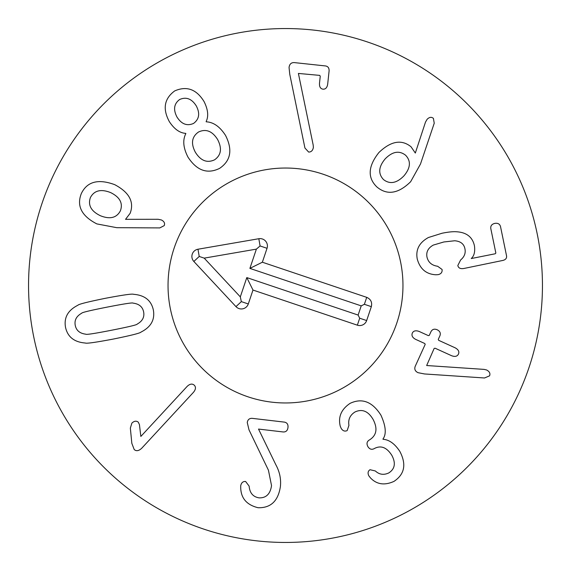<?xml version="1.0" encoding="UTF-8"?>
<svg xmlns="http://www.w3.org/2000/svg" width="571" height="571" viewBox="0 0 571 571"><rect width="100%" height="100%" fill="white"/><g stroke="black" fill="none" stroke-linecap="round" stroke-linejoin="round"><path stroke-width="0.86" d="M405.61 155.248C399.265 150.28 392.455 151.479 385.197 158.852C378.537 166.811 377.981 173.72 383.519 179.587C389.872 184.512 396.674 183.27 403.933 175.861C410.592 167.938 411.149 161.072 405.61 155.248M420.499 163.991L410.642 181.721C398.33 193.783 387.067 195.518 376.853 186.931C367.339 177.688 368.038 166.211 378.937 152.493C390.878 141.044 401.577 139.138 411.034 146.776L415.324 153.049L425.495 122.094L427.144 119.275C429.378 117.062 431.462 116.762 433.403 118.375L434.238 123.215L420.499 163.991M438.157 274.644L435.866 274.772C426.23 274.244 420.028 268.998 417.258 259.041C415.51 249.734 419.235 242.554 428.436 237.507L442.061 233.239C448.52 231.94 453.481 231.455 456.957 231.797C466.714 232.504 472.545 237.165 474.437 245.787C475.243 251.654 474.18 255.908 471.232 258.549L495.221 253.774L495.849 253.046L490.803 228.593C490.446 225.888 491.774 224.153 494.793 223.389C497.869 222.897 499.775 223.968 500.517 226.587L506.527 255.729C506.927 258.22 505.649 259.805 502.701 260.469L464.009 268.456C460.504 269.091 458.442 268.113 457.821 265.522L460.626 259.969C464.359 256.85 465.8 253.174 464.958 248.942C464.052 243.981 460.626 241.255 454.687 240.762L443.86 241.968L433.268 245.095C428.136 247.985 426.045 251.968 426.972 257.036C428.243 262.353 431.797 265.429 437.629 266.257L442.068 269.462C442.411 272.224 441.105 273.952 438.157 274.644M418.051 372.685C415.16 371.314 414.211 369.216 415.181 366.396L425.202 344.356L424.76 343.514L415.652 339.367C412.455 337.668 411.348 335.57 412.333 333.057C413.54 330.745 415.838 330.224 419.235 331.487L428.343 335.627L429.271 335.405L430.977 331.658C432.333 329.224 434.403 328.596 437.193 329.774C439.927 331.137 440.848 333.1 439.97 335.648L438.264 339.402L438.671 340.323L455.123 347.803C458.363 349.559 459.477 351.636 458.477 354.041C457.285 356.454 454.973 357.003 451.54 355.69L435.088 348.21L434.153 348.431L426.658 365.526L484.101 369.387L486.599 369.972C489.504 371.507 490.496 373.463 489.568 375.839L484.529 377.981L424.489 373.955L418.051 372.685M341.18 428.371L340.245 426.194C338.003 416.873 341.301 409.257 350.123 403.34C362.078 397.723 372.349 401.67 380.943 415.196C385.903 426.202 386.567 434.16 382.934 439.07L383.055 439.292C389.179 439.699 394.775 443.746 399.85 451.433C406.595 464.294 404.639 474.28 393.983 481.389C384.568 485.635 376.746 484.486 370.508 477.941L368.816 475.8C367.553 473.102 367.952 471.075 370.015 469.719L375.347 470.961C379.287 474.622 383.776 475.279 388.808 472.916C394.932 468.948 395.946 463.095 391.849 455.373C386.817 447.436 381.043 445.123 374.519 448.449L374.012 448.742C371.543 449.905 369.487 449.17 367.838 446.529C366.432 443.753 366.86 441.611 369.137 440.105L369.723 439.77C376.646 435.28 377.788 428.528 373.141 419.499C368.231 411.141 362.185 408.629 354.998 411.977C350.002 415.153 347.982 419.606 348.931 425.345L347.161 430.591C344.784 431.676 342.786 430.934 341.18 428.371M249.02 429.906L247.257 422.511C247.728 419.685 249.334 418.293 252.068 418.329L284.379 422.112C287.085 422.626 288.284 424.431 287.977 427.522C287.556 430.605 285.978 432.09 283.223 431.962L258.513 429.071L275.907 464.88C279.69 471.86 281.182 479.09 280.397 486.563C278.198 501.003 270.768 508.062 258.113 507.733C246.815 504.971 241.019 498.34 240.719 487.848L240.691 485.892C241.283 482.773 242.925 481.303 245.609 481.474L249.134 486.121C249.72 492.93 253.01 496.841 259.013 497.855C266.122 498.119 270.297 494.036 271.532 485.607L268.427 470.183L249.02 429.906M140.844 436.444L187.145 386.403C189.822 383.84 192.184 383.434 194.24 385.175C196.074 387.031 195.832 389.401 193.498 392.284L141.772 448.185C138.867 450.954 136.348 451.404 134.214 449.548L131.83 443.332L130.345 428.1L131.88 423.104C134.178 420.955 136.305 420.634 138.268 422.147L139.431 424.596L140.844 436.444M107.134 307.119C90.197 310.467 81.717 312.501 81.689 313.229C76.414 316.184 74.266 320.231 75.251 325.377C76.286 330.509 79.804 333.45 85.8 334.185C86.107 334.849 94.729 333.528 111.666 330.216C128.689 326.855 137.197 324.813 137.19 324.092C142.464 321.145 144.613 317.098 143.628 311.944C142.593 306.813 139.074 303.872 133.079 303.137C132.807 302.466 124.157 303.793 107.134 307.119M105.399 298.298C123.1 294.95 132.486 293.615 133.571 294.308C144.677 295.178 151.279 300.425 153.363 310.039C155.069 319.724 150.944 327.076 140.987 332.086C140.245 333.129 131.052 335.448 113.401 339.046C95.792 342.372 86.428 343.699 85.307 343.021C74.201 342.143 67.606 336.904 65.515 327.29C63.816 317.597 67.935 310.253 77.892 305.242C78.67 304.186 87.834 301.873 105.399 298.298M313.201 145.113L313.372 147.411C312.815 150.537 311.238 152.086 308.647 152.064L304.935 148.032L289.768 74.287L289.054 67.528C289.476 64.109 291.231 62.467 294.322 62.603L325.499 65.943C328.125 66.364 329.317 68.156 329.06 71.318L327.697 84.023C327.176 87.599 325.606 89.319 323 89.183C320.424 88.762 319.26 86.749 319.51 83.145L320.245 76.286L319.746 75.386L298.397 73.438L313.201 145.113M196.246 105.856C191.728 98.754 186.203 96.635 179.672 99.497C173.998 103.679 173.092 109.511 176.953 116.984C181.457 124.121 186.974 126.277 193.498 123.457L193.569 123.415C199.279 119.182 200.171 113.329 196.246 105.856M198.53 132.001C191.777 136.74 190.728 143.492 195.368 152.264C200.699 160.772 207.102 163.292 214.575 159.816C221.205 155.155 222.205 148.367 217.58 139.452C212.276 131.059 205.931 128.575 198.53 132.001M206.238 121.823C213.475 122.144 219.914 126.683 225.545 135.434C232.811 149.816 230.805 160.808 219.535 168.409C207.309 174.362 196.795 170.601 187.98 157.118C183.22 147.86 182.513 140.016 185.853 133.593L185.732 133.371C179.729 133.014 174.276 129.11 169.359 121.659C162.45 108.89 164.234 98.64 174.719 90.91C186.71 85.679 196.495 89.247 204.09 101.617C208.058 109.618 208.736 116.277 206.117 121.609L206.238 121.823M110.631 192.591C100.981 188.78 94.244 190.421 90.425 197.523C87.741 205.096 91.053 211.17 100.375 215.724C109.96 219.542 116.634 217.908 120.395 210.806C123.143 203.226 119.889 197.159 110.631 192.591M158.196 219.285L161.393 219.963C164.191 221.391 165.133 223.275 164.212 225.631L159.801 227.908L116.777 227.686L96.842 223.903C81.596 216.045 76.435 205.91 81.353 193.505C87.135 181.571 98.248 178.616 114.7 184.654C129.246 192.356 134.392 201.898 130.145 213.29L125.534 219.335L158.196 219.285M542.45 285.5A256.95 256.95 0 0 1 157.025 508.026A256.95 256.95 0 0 1 157.025 62.974A256.95 256.95 0 0 1 542.45 285.5M168.038 285.5A117.462 117.462 0 0 1 344.234 183.776A117.462 117.462 0 0 1 344.234 387.224A117.462 117.462 0 0 1 168.038 285.5M371.336 306.648L366.653 320.559A7.344 7.344 0 0 1 357.353 325.177L252.982 290.047L248.299 303.965A7.344 7.344 0 0 1 235.973 306.627L193.855 261.468A7.344 7.344 0 0 1 197.973 249.227L258.827 238.721A7.344 7.344 0 0 1 267.035 248.299L262.353 262.217L366.718 297.348C370.8 299.183 372.342 302.28 371.336 306.648L364.377 304.307L361.222 305.87L249.891 268.399L256.379 249.127L204.197 258.135L240.312 296.863L246.8 277.592L358.124 315.064L361.222 305.87M262.353 262.217L249.891 268.399M258.827 238.721L260.076 245.958L256.379 249.127M197.973 249.227L199.222 256.458L204.197 258.135M235.973 306.627L241.34 301.624L240.312 296.863M252.982 290.047L246.8 277.592M357.353 325.177L359.694 318.218L358.124 315.064M248.028 396.824A117.462 117.462 0 0 1 207.823 197.388A117.462 117.462 0 0 1 400.649 262.289A117.462 117.462 0 0 1 248.028 396.824M366.718 297.348L364.377 304.307M267.035 248.299L260.076 245.958M193.855 261.468L199.222 256.458M248.299 303.965L241.34 301.624M366.653 320.559L359.694 318.218"/></g></svg>
